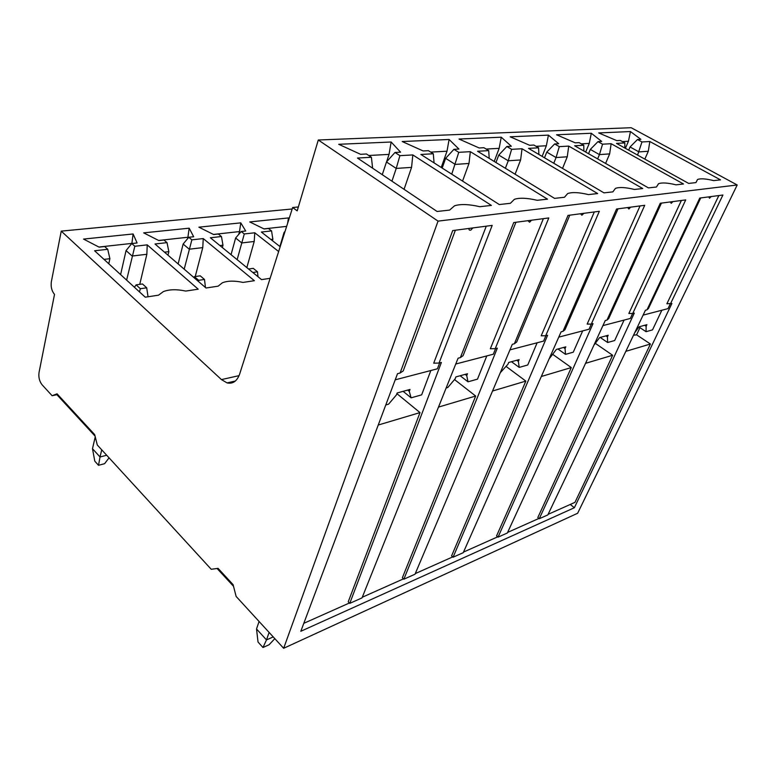 <?xml version="1.0" encoding="UTF-8"?>
<svg xmlns="http://www.w3.org/2000/svg" width="776" height="776" viewBox="0 0 776 776"><rect width="100%" height="100%" fill="white"/><g stroke="black" fill="none" stroke-linecap="round" stroke-linejoin="round"><path stroke-width="1.16" d="M420.893 154.463L499.288 204.544L510.385 203.302L514.381 199.325C519.483 197.608 527.098 197.938 537.244 200.305L547.507 199.16L470.334 151.669L458.771 152.329L453.931 149.322L458.917 149.05L449.1 139.476L402.181 141.523L423.153 150.961L428.439 150.68L433.309 153.764L420.893 154.463M442.175 168.062L445.628 158.333L455.25 164.405L468.995 163.464L462.554 181.08M468.995 163.464L470.334 151.669M458.771 152.329L451.739 174.173M433.309 153.764L434.075 162.892M438.052 221.121L283.657 648.29L577.645 513.256L737.2 184.979L438.052 221.121L318.296 140L297.189 210.878L292.649 207.512L298.353 206.969M737.2 184.979L631.169 127.71L318.296 140M588.46 194.592L597.656 193.564L522.025 148.749L511.617 149.331L506.844 146.489L511.345 146.257L501.248 137.197L459.014 139.04L479.17 147.974L483.923 147.712L488.725 150.631L477.57 151.262L554.549 198.375L564.443 197.269L567.683 193.554C572.125 192.002 579.051 192.351 588.46 194.592M634.458 189.46L642.741 188.539L568.73 146.101L559.302 146.635L554.627 143.938L558.691 143.725L548.428 135.131L510.201 136.809L529.61 145.277L533.898 145.044L538.612 147.809L528.553 148.381L603.971 192.865L612.856 191.876L615.455 188.374C619.345 186.977 625.679 187.336 634.458 189.46M675.983 184.834L683.491 183.99L611.139 143.706L602.564 144.191L597.976 141.63L601.681 141.426L591.312 133.259L556.547 134.781L575.249 142.842L579.138 142.629L583.765 145.257L574.647 145.772L648.435 187.899L656.457 187.006L658.523 183.718C661.947 182.438 667.777 182.806 675.983 184.834M713.678 180.624L720.506 179.867L649.813 141.523L641.975 141.959L637.494 139.515L640.869 139.34L630.461 131.551L598.713 132.939L616.755 140.621L620.305 140.437L624.835 142.929L616.522 143.405L688.652 183.417L695.936 182.602L697.546 179.489C700.582 178.325 705.956 178.703 713.678 180.624M391.143 142.008L400.561 152.164L394.994 152.465L399.902 155.656L412.822 154.928L491.392 205.417L479.859 206.707C468.879 204.195 460.44 203.894 454.532 205.805L449.614 210.083L437.092 211.479L357.484 158.052L371.413 157.266L366.476 153.987L360.559 154.308L338.724 144.297L391.143 142.008L389.048 154.385L368.755 155.501M399.902 155.656L396.226 168.421L386.467 161.98L382.277 174.687M412.822 154.928L411.571 167.374L396.226 168.421L391.948 181.186M372.616 168.208L371.413 157.266M389.048 154.385L386.584 161.854M394.994 152.465L386.467 161.98M411.571 167.374L404.073 189.315M445.628 158.333L453.931 149.322M430.69 152.106L446.995 151.213L441.234 167.461M446.995 151.213L449.1 139.476M511.617 149.331L508.241 160.797L520.618 159.953L515.089 174.222M520.618 159.953L522.025 148.749M488.725 150.631L489.19 158.372M486.135 149.06L499.162 148.352L501.248 137.197M499.162 148.352L494.225 161.456M506.844 146.489L498.764 155.064L495.951 162.514M498.764 155.064L508.241 160.797L505.38 168.276M559.302 146.635L556.062 157.547L567.266 156.781L562.532 168.421M567.266 156.781L568.73 146.101M538.612 147.809L538.874 154.463M536.07 146.325L546.352 145.762L548.428 135.131M546.352 145.762L542.143 156.393M554.627 143.938L546.77 152.106L544.51 157.79M546.77 152.106L556.062 157.547L553.763 163.251M602.564 144.191L599.441 154.599L609.645 153.9L605.59 163.435M609.645 153.9L611.139 143.706M583.765 145.257L583.882 151.048M581.282 143.841L589.256 143.405L591.312 133.259M589.256 143.405L585.667 152.067M597.976 141.63L590.332 149.419L588.548 153.706M590.332 149.419L599.441 154.599L597.636 158.896M628.676 150.146L630.054 146.974L638.978 151.902L648.299 151.271L644.837 159.109M648.299 151.271L649.813 141.523M624.835 142.929L624.845 148.022M622.391 141.591L628.434 141.261L630.461 131.551M628.434 141.261L625.388 148.323M630.054 146.974L637.494 139.515M637.591 155.084L641.975 141.959M718.848 195.552L666.875 303.775L671.909 303.464L574.366 507.737L300.807 631.286L397.516 373.692L400.076 373.033L452.699 230.588L492.188 225.389L439.022 363.071L441.389 362.46L349.753 603.369L362.023 597.889L458.092 358.182L460.372 357.6L463.068 355.689L515.924 222.266M670.464 303.833L722.912 195.019L699.777 198.064L646.971 309.847L645.438 310.245L547.817 514.924L539.262 518.737L634.283 313.097L632.702 313.504L685.712 199.917L660.25 203.263L606.958 320.09L605.28 320.517L507.349 532.986L498.047 537.147L593.029 323.65L591.293 324.096L644.72 205.31L616.551 209.016L562.959 331.352L561.116 331.818L463.253 552.677L453.087 557.216L547.594 335.28L545.693 335.765L599.334 211.285L568.003 215.408L514.352 343.787L512.305 344.311L415.014 574.221L403.869 579.197L497.329 348.143L495.204 348.686L548.797 217.94L513.741 222.557L460.372 357.6M349.753 603.369L348.23 601.837L420 412.599L378.242 425.025M495.592 348.589L493.323 354.215L455.755 364.022M527.952 220.685L529.581 222.217L531.531 220.209M495.204 348.686L490.335 348.744L543.365 218.657M403.869 579.197L402.366 577.771L475.669 396.032L438.488 407.099M454.513 379.561L475.669 396.032M486.795 355.922L477.482 379.154L468.006 381.811L466.725 375.603L465.134 374.371M625.844 351.334L650.424 344.01L574.967 502.363L548.079 514.362M538.913 518.446L507.611 532.414M497.688 536.837L463.514 552.085M452.728 556.896L415.276 573.6M403.51 578.847L362.285 597.239M349.384 603L303.794 623.332M506.117 366.447L525.837 381.094L492.547 391.007M525.837 381.094L451.603 555.878L453.087 557.216M552.861 354.438L571.282 367.572L541.328 376.486M571.282 367.572L496.582 535.877L498.047 537.147M595.386 343.409L612.633 355.262L585.55 363.323M612.633 355.262L537.817 517.543L539.262 518.737M574.366 507.737L570.273 504.458M395.217 379.823L437.412 368.804L439.643 362.906M400.076 373.033L403.219 370.938L455.366 230.239M468.917 228.454C468.869 229.977 469.519 230.511 470.877 230.045L472.856 227.94M439.022 363.071L433.706 363.168L486.261 226.175M396.885 393.636L420 412.599M430.835 370.521L421.659 394.858L411.115 397.836L409.291 391.395L407.681 390.085M385.779 404.965L388.582 404.18L396.4 394.945L397.137 392.976L410.029 389.445L409.291 391.395M411.115 397.836L403.132 391.327M670.299 303.833L668.02 308.625L643.11 315.124M650.424 344.01L636.601 334.825L639.948 327.666M661.841 310.235L652.529 329.868L646.059 331.691L646.136 326.25L646.883 324.678L639.046 326.822L634.749 332.652M646.136 326.25L644.662 325.28M646.059 331.691L638.949 327.006M633.517 335.232L636.601 334.825M632.634 313.494L630.345 318.451L602.933 325.61M624.069 320.09L614.689 340.519L607.627 342.507L607.443 336.891L605.94 335.872M593.921 345.165L599.615 337.599L608.2 335.251L607.443 336.891M607.627 342.507L600.188 337.444M591.341 324.087L589.052 329.228L558.759 337.133M582.679 330.896L573.28 352.178L565.52 354.36L565.044 348.55L563.512 347.473M549.117 358.9L556.373 349.423L565.801 346.853L565.044 348.55M565.52 354.36L557.934 348.996M545.887 335.717L543.607 341.091L509.958 349.869M537.137 342.779L527.758 364.992L519.202 367.397L518.358 361.393L516.797 360.248M500.287 372.732L507.96 364.254L508.707 362.46L519.115 359.618L518.358 361.393M519.202 367.397L511.481 361.703M514.352 343.787L516.68 342.032L569.788 215.175M580.526 213.759L581.893 215.233L583.814 213.332M545.693 335.765L541.202 335.785L594.309 211.945M562.959 331.352L564.967 329.732L618.006 208.831M627.658 207.561L628.812 208.977L629.452 208.569M591.293 324.096L587.151 324.087L640.064 205.921M606.958 320.09L608.694 318.596L661.424 203.108M670.144 201.964L671.473 203.128M632.702 313.504L628.851 313.455L681.367 200.489M646.971 309.847L648.474 308.46L700.728 197.938M708.643 196.9L709.671 198.103M466.725 375.603L467.472 373.741L455.919 376.894L455.173 378.775L447.81 387.505L446.161 387.961M468.006 381.811L460.149 375.739M95.05 436.083L56.92 394.712L52.118 395.721L42.069 384.76C39.43 381.346 38.412 377.252 39.033 372.499L54.514 294.385C51.74 291.068 50.682 286.858 51.342 281.756L61.246 231.132L221.451 379.6L227.077 382.907C232.878 384.139 237.078 381.161 239.687 373.974L292.649 207.512M283.657 648.29L236.137 596.443L233.091 584.648L218.075 568.362L211.218 569.274L97.291 444.997L94.682 434.618L57.055 393.82L52.118 395.721M217.096 568.488L233.528 586.317M101.724 449.828L100.026 456.986L92.489 448.703L94.788 461.167L98.533 465.309L104.576 463.699L109.067 457.84M95.244 436.83L92.489 448.703M106.69 455.25L100.026 456.986L98.533 465.309M259.077 621.479L256.517 628.958L266.488 639.919L269.117 632.43M273.23 636.912L266.488 639.919L262.967 647.514L269.088 644.749L274.82 638.648M256.517 628.958L258.03 642.033L262.967 647.514M292.183 208.977L61.246 231.132M242.975 282.425L254.382 280.699L203.244 238.571L191.866 239.852L188.781 237.272L193.67 236.738L189.169 228.183L143.676 232.868L158.828 240.57L163.94 240.007L167.024 242.636L154.996 243.984L206.018 288.003L218.114 286.179L222.392 282.774C227.707 280.708 234.565 280.592 242.975 282.425M254.77 232.781L244.294 233.954L241.2 231.5L235.623 238.019L241.782 242.956L254.218 241.472L254.77 232.781L278.642 251.531M241.2 231.5L245.711 231.006L240.783 222.857L198.889 227.174L213.642 234.536L218.347 234.022L221.441 236.525L210.383 237.766L261.541 279.622L270.116 278.322M289.05 218.813L288.459 217.94L249.756 221.936L264.121 228.978L268.457 228.503L271.551 230.899L261.357 232.043L280.175 246.729M133.103 233.964L137.09 242.966L131.765 243.548L134.83 246.254L147.217 244.867L198.21 289.186L185.736 291.068C176.763 289.157 169.314 289.332 163.367 291.592L158.508 295.181L145.248 297.189L94.604 250.774L107.738 249.3L104.682 246.535L99.095 247.146L83.536 239.076L133.103 233.964L131.891 243.402L98.872 247.04M107.738 249.3L109.882 258.689L104.003 259.388M109.882 258.689L108.776 263.753M147.217 244.867L146.858 254.276L132.153 256.031L126.051 250.59L120.61 274.607M134.83 246.254L126.624 280.117M131.765 243.548L126.051 250.59M146.858 254.276L139.758 284.346M148.032 296.762L146.713 287.799L142.483 283.967L136.12 284.86L134.403 287.246M136.12 284.86L140.34 288.72L139.486 291.902M146.713 287.799L140.34 288.72M188.781 237.272L183.126 244.042L189.266 249.212L202.769 247.602L195.242 276.528M202.769 247.602L203.244 238.571M164.483 252.171L168.848 251.657L167.024 242.636M158.614 240.463L187.918 237.243L189.169 228.183M187.918 237.243L187.53 238.766M183.126 244.042L178.131 263.937M168.848 251.657L167.985 255.188M191.866 239.852L184.193 269.175M204.495 279.467L198.656 280.311L194.417 276.644L200.247 275.829L204.495 279.467L205.465 287.527M194.417 276.644L193.806 277.469M198.656 280.311L198.355 281.397M254.218 241.472L246.836 267.594M219.909 245.555L222.984 245.197L221.441 236.525M213.429 234.439L239.512 231.568L240.783 222.857M239.512 231.568L238.736 234.381M235.623 238.019L231.054 254.683M222.984 245.197L222.353 247.554M244.294 233.954L237.146 259.659M248.572 269.01L253.257 268.35L257.506 271.823L257.981 276.712M252.83 272.492L257.506 271.823M270.892 239.474L272.861 239.241L271.551 230.899M263.918 228.881L286.645 226.379M287.644 223.226L288.459 217.94M285.083 231.296L284.065 232.451L279.913 246.525M272.861 239.241L272.434 240.686M284.065 232.451L284.579 232.858M56.92 394.712L57.618 394.441M221.451 379.6L239.086 375.632M628.812 208.977L630.684 207.163M671.114 203.331L672.957 201.595M709.458 198.219L711.262 196.551M235.38 381.006L227.077 382.907"/></g></svg>
